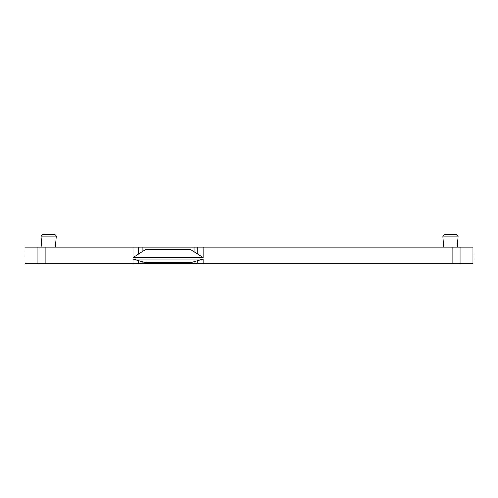 <?xml version="1.0" encoding="UTF-8"?>
<svg xmlns="http://www.w3.org/2000/svg" width="498" height="498" viewBox="0 0 498 498"><rect width="100%" height="100%" fill="white"/><g stroke="black" fill="none" stroke-linecap="round" stroke-linejoin="round"><path stroke-width="0.75" d="M56.224 236.948A2.229 2.229 0 0 0 54.008 234.527L43.282 234.527C41.838 234.689 41.104 235.498 41.066 236.948L56.224 236.948L55.334 247.145M52.358 234.527L54.008 234.527M41.957 247.145L41.066 236.948M457.158 247.145L458.048 236.948A2.229 2.229 0 0 0 455.832 234.527L445.106 234.527C443.662 234.689 442.921 235.498 442.89 236.948L443.78 247.145M452.863 263.473L452.863 247.145L460.028 247.145L460.028 263.473L203.128 263.473L203.128 259.016L133.103 259.016L133.103 263.473L138.432 263.473L138.432 260.566M37.973 263.473L37.973 247.145L45.137 247.145L45.137 263.473L24.9 263.473L24.9 247.145L25.155 263.473M472.845 263.473L472.845 247.145L473.1 263.473L460.028 263.473M197.799 260.566L197.799 263.473L138.432 263.473M203.128 259.016L190.379 262.726L145.852 262.726L133.103 259.016M194.089 251.745L194.089 247.145L197.799 247.145L197.799 254.123M138.432 254.123L138.432 247.145L142.142 247.145L142.142 251.745M133.103 257.534L145.852 249.374L190.379 249.374L203.128 257.534L133.103 257.534L133.103 247.145L45.137 247.145M194.089 247.145L142.142 247.145M197.799 263.473L203.128 263.473M472.845 247.145L460.028 247.145M37.973 247.145L25.155 247.145M133.103 263.473L45.137 263.473M452.863 247.145L203.128 247.145L203.128 257.534M138.432 247.145L133.103 247.145M203.128 247.145L197.799 247.145M458.048 236.948L442.89 236.948M142.142 261.649L142.142 263.473M194.089 263.473L194.089 261.649"/></g></svg>
